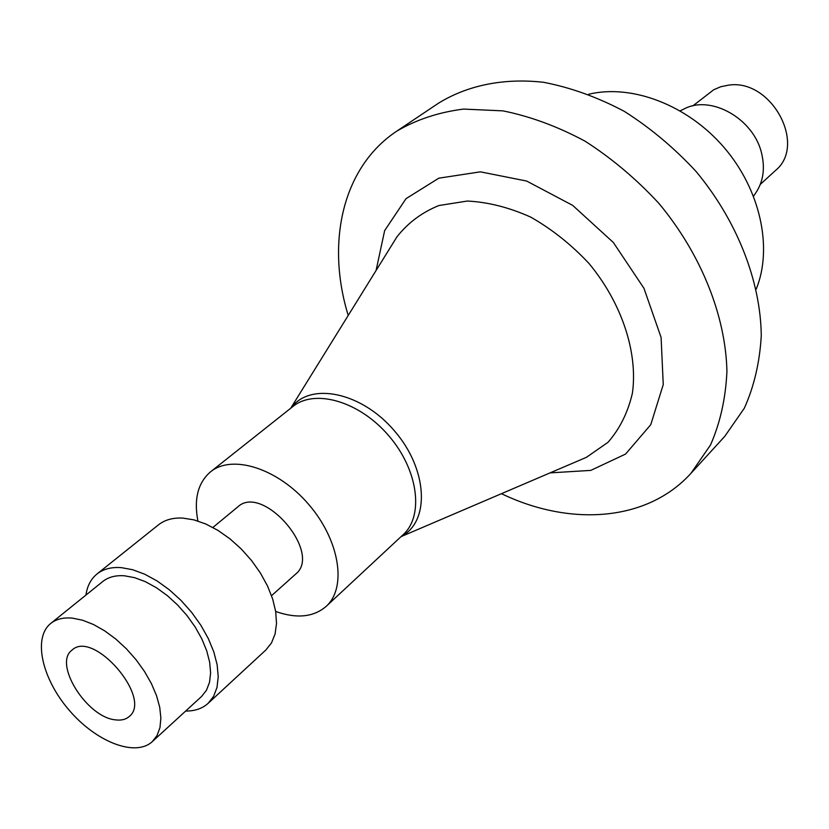 <?xml version="1.0" encoding="UTF-8"?>
<svg xmlns="http://www.w3.org/2000/svg" width="829" height="829" viewBox="0 0 829 829"><rect width="100%" height="100%" fill="white"/><g stroke="black" fill="none" stroke-linecap="round" stroke-linejoin="round"><path stroke-width="1.24" d="M212.887 527.462L237.757 506.923C262.741 483.069 322.906 553.057 295.57 574.176L271.549 595.678M197.903 521.006C193.737 499.068 197.955 482.665 210.556 471.815C232.224 453.95 277.933 468.375 308.689 504.426C339.714 540.239 347.123 587.585 326.212 606.341C313.59 617.17 296.741 618.88 275.674 611.47M348.221 315.466C325.859 242.648 342.336 167.261 396.728 131.169C416.438 119.594 438.717 112.236 463.556 109.086L502.954 110.868C530.446 116.423 557.876 126.557 585.222 141.272C611.926 158.443 636.475 179.137 658.868 203.354C701.127 254.068 725.707 315.901 726.929 371.382C725.686 398.417 720.204 422.966 710.484 445.018L690.93 473.359C647.086 521.731 570.072 526.705 501.441 493.68M396.728 131.169L438.448 103.231C467.38 85.356 503.617 77.802 543.523 82.289C570.549 87.48 597.45 97.148 624.216 111.304C650.319 127.863 674.246 147.904 696.018 171.416C737.054 220.701 760.607 281.072 761.271 335.558C759.779 362.149 754.141 386.345 744.349 408.169L724.805 436.303L690.93 473.359M115.345 719.841C121.107 720.639 125.697 719.551 129.127 716.588C153.054 698.536 93.428 629.19 71.999 650.133C53.056 663.511 86.724 717.251 115.345 719.841M72.444 618.133L82.662 620.247L93.542 624.527L104.713 630.869L115.791 639.035L126.36 648.765L136.039 659.697L144.484 671.438L151.396 683.583L156.536 695.676L159.728 707.292L160.878 718.028L159.976 727.52L157.085 735.468L152.318 741.603C135.365 757.323 96.205 741.945 69.242 710.287C41.989 678.878 32.652 637.853 50.735 623.449C56.258 619.056 63.501 617.284 72.444 618.133M50.735 623.449L102.786 581.502C108.392 577.046 115.645 575.139 124.557 575.803L134.692 577.689L145.448 581.709L156.453 587.751L167.313 595.605L177.634 605.015L187.053 615.636L195.229 627.097L201.861 638.972L206.732 650.838L209.675 662.278L210.607 672.889L209.519 682.319L206.473 690.246L201.602 696.443L152.318 741.603M85.936 595.077C87.242 585.968 90.931 578.943 96.983 573.989L158.401 524.892C164.743 519.876 172.836 517.607 182.67 518.073L193.945 519.866L205.861 524.021L218.006 530.415L229.954 538.829L241.27 548.995L251.55 560.528L260.41 573.036L267.539 586.041L272.7 599.098L275.715 611.729L276.513 623.501L275.073 634.009L271.487 642.921L265.912 649.946L208.162 703.303C202.359 708.546 194.856 711.127 185.655 711.054M96.983 573.989C103.242 569.046 111.324 566.922 121.231 567.627L132.619 569.71L144.712 574.196L157.106 580.963L169.334 589.792L180.981 600.362L191.603 612.31L200.825 625.211L208.317 638.579L213.82 651.936L217.157 664.817L218.224 676.775L217.011 687.386L213.613 696.319L208.162 703.303M692.837 105.915L713.707 89.76L720.743 86.744L728.453 85.169C771.229 78.289 807.363 145.023 775.322 170.629L760.307 184.39M753.571 196.183L755.882 192.701C763.219 181.696 765.157 168.733 761.716 153.8C754.121 118.879 710.795 94.34 683.956 109.034L680.163 110.806M756.235 289.093C772.97 248.006 760.473 189.779 723.976 147.375C687.531 104.941 631.833 83.853 588.704 94.237M291.031 408.003C310.056 381.661 361.351 391.899 394.366 430.769C427.837 469.235 430.261 521.482 401.371 536.342M393.661 242.141L396.925 236.876C407.868 222.908 421.847 212.462 438.873 205.53L467.318 201.043C488.032 202.069 509.193 207.437 530.788 217.146C551.99 229.229 571.388 244.669 588.973 263.446C621.874 303.103 638.061 352.543 632.423 393.091C627.936 412.448 619.791 428.862 607.989 442.323L586.435 457.307L580.746 459.743M210.556 471.815L292.917 406.5C314.844 388.48 359.434 401.34 388.677 435.65C418.21 469.711 424.241 515.731 403.143 534.695L326.212 606.341M376.076 270.513L384.646 230.617L406.013 198.67L438.831 178.173L480.364 171.841L526.633 181.043L572.694 205.385L613.356 242.493L643.936 288.254L661.096 337.444L663.252 384.563L650.765 424.686L625.584 454.054L590.787 470.395L550.062 472.882M401.07 536.632L580.621 459.805M290.699 408.262L393.588 242.255"/></g></svg>
